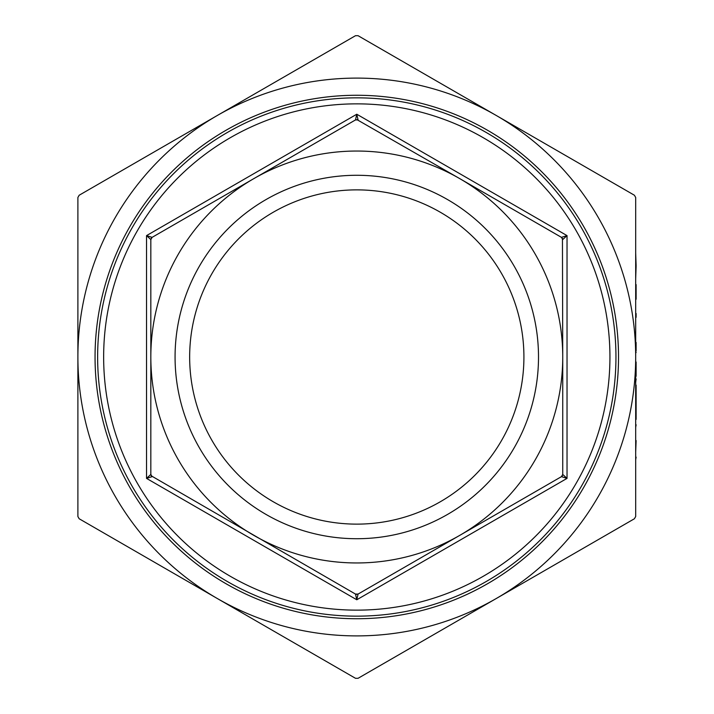 <?xml version="1.0" encoding="UTF-8"?>
<svg xmlns="http://www.w3.org/2000/svg" width="714" height="714" viewBox="0 0 714 714"><rect width="100%" height="100%" fill="white"/><g stroke="black" fill="none" stroke-linecap="round" stroke-linejoin="round"><path stroke-width="1.07" d="M635.683 459.816L636.112 457.121L635.683 459.816M635.683 452.114L636.112 440.556L635.683 452.114M635.683 427.463L636.112 424.768L635.683 427.463M636.112 398.974L636.112 419.377L636.112 385.114L635.683 398.974M635.683 353.725L635.683 342.434M635.683 317.319L635.683 313.491M636.112 287.305L636.112 299.237L636.112 284.609L635.683 287.305M636.112 266.126L635.683 278.835L635.683 265.742M635.683 357L635.683 516.534L634.398 518.766L358.071 678.3L355.501 678.3L79.174 518.766L77.888 516.534L77.888 197.466L79.174 195.234L355.501 35.7L358.071 35.7L634.398 195.234L635.683 197.466L635.683 357A278.897 278.897 0 0 0 217.333 115.472A278.897 278.897 0 0 0 217.333 598.528A278.897 278.897 0 0 0 635.683 357M636.112 378.947L635.683 382.418L635.683 358.348M636.112 376.251L636.112 362.007M356.688 594.414L355.501 594.075L356.786 599.769L358.071 594.075L561.454 476.649L358.071 594.075L355.501 594.075L151.234 475.81M151.225 238.199L152.118 237.351L146.54 235.611L150.832 239.574L150.832 474.426L150.832 239.574L152.118 237.351L355.51 119.925M356.786 114.231L355.501 119.925L358.071 119.925L356.786 114.231L146.54 235.611L146.54 478.389L152.118 476.649L150.832 474.426L146.54 478.389L356.786 599.769L567.032 478.389L562.739 474.426L561.454 476.649L567.032 478.389L567.032 235.611L561.454 237.351L562.739 239.574L567.032 235.611L356.786 114.231M356.884 119.586L459.762 178.634A205.953 205.953 0 0 0 150.832 357A205.953 205.953 0 0 0 459.762 535.366A205.953 205.953 0 0 0 562.739 357L562.739 474.426M150.913 475.06L150.832 474.426M562.445 238.378L562.739 357A205.953 205.953 0 0 0 459.762 178.634L561.454 237.351M562.346 475.801L561.454 476.649M609.934 357A253.158 253.158 0 0 0 230.211 137.766A253.158 253.158 0 0 0 230.211 576.234A253.158 253.158 0 0 0 609.934 357M523.915 357A167.13 167.13 0 0 1 356.786 524.13A167.13 167.13 0 0 1 189.656 357A167.13 167.13 0 0 1 356.786 189.87A167.13 167.13 0 0 1 523.915 357M538.508 357A181.722 181.722 0 0 0 265.929 199.625A181.722 181.722 0 0 0 265.929 514.375A181.722 181.722 0 0 0 538.508 357M615.95 357A259.164 259.164 0 0 0 227.204 132.563A259.164 259.164 0 0 0 227.204 581.437A259.164 259.164 0 0 0 615.95 357M618.52 357A261.735 261.735 0 0 1 225.919 583.668A261.735 261.735 0 0 1 225.919 130.332A261.735 261.735 0 0 1 618.52 357M636.112 317.319L636.112 313.491M636.112 352.573L635.683 350.842M636.112 350.842L636.112 342.434M636.112 265.742L635.683 253.033M635.683 436.709L635.683 434.014"/></g></svg>
